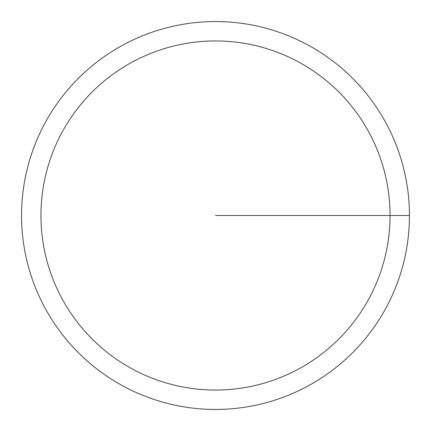 <?xml version="1.0" encoding="UTF-8"?>
<svg xmlns="http://www.w3.org/2000/svg" width="431" height="431" viewBox="0 0 431 431"><rect width="100%" height="100%" fill="white"/><g stroke="black" fill="none" stroke-linecap="round" stroke-linejoin="round"><path stroke-width="0.65" d="M21.55 215.5A193.95 193.95 0 0 1 312.475 47.534A193.95 193.95 0 0 1 312.475 383.466A193.95 193.95 0 0 1 21.55 215.5M40.945 215.5A174.555 174.555 0 0 1 302.777 64.332A174.555 174.555 0 0 1 302.777 366.668A174.555 174.555 0 0 1 40.945 215.5M215.5 215.5L409.45 215.5"/></g></svg>
